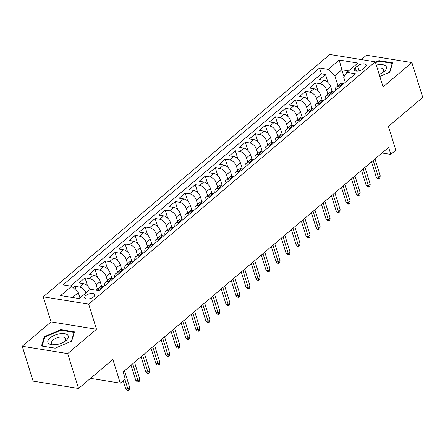 <?xml version="1.0" encoding="UTF-8"?>
<svg xmlns="http://www.w3.org/2000/svg" width="445" height="445" viewBox="0 0 445 445"><rect width="100%" height="100%" fill="white"/><g stroke="black" fill="none" stroke-linecap="round" stroke-linejoin="round"><path stroke-width="0.67" d="M93.634 296.871A5.262 2.414 -17.3 0 0 94.724 294.673A5.262 2.414 -17.3 0 0 91.064 293.5A5.262 2.414 -17.3 0 0 85.774 295.602A5.262 2.414 -17.3 0 0 84.684 297.8A5.262 2.414 -17.3 0 0 88.344 298.973A5.262 2.414 -17.3 0 0 93.634 296.871M22.25 346.271L33.108 381.131L78.554 388.463L67.696 353.603L96.504 329.244L88.689 304.146L43.243 296.815L51.058 321.913L22.25 346.271L67.696 353.603M88.689 304.146L375.269 61.827L329.817 54.501L43.243 296.815M375.269 61.827L383.084 86.931L411.892 62.573L366.446 55.241L361.312 59.58M411.892 62.573L422.75 97.433L388.429 126.447L395.816 150.154L390.805 154.393L388.63 147.417L123.098 371.942L125.267 378.912L120.256 383.151L112.874 359.443L78.554 388.463M332.215 91.742L330.641 86.675A6.575 3.961 -130.2 0 0 323.988 80.306L319.504 79.583L325.518 74.499L328.026 82.553M327.926 94.218L326.63 90.068A6.575 3.961 -130.2 0 0 319.983 83.699L315.499 82.976L318.008 91.025M315.499 82.976L309.486 88.054L313.97 88.778A6.575 3.961 -130.2 0 1 320.617 95.152L322.197 100.214M312.179 108.691L310.599 103.624A6.575 3.961 -130.2 0 0 303.946 97.255L299.463 96.532L305.476 91.448L307.984 99.496M302.155 117.163L300.581 112.096A6.575 3.961 -130.2 0 0 293.928 105.726L289.445 105.003L295.458 99.919L297.966 107.974M292.137 125.635L290.557 120.567A6.575 3.961 -130.2 0 0 283.91 114.198L279.427 113.475L285.434 108.391L287.943 116.445M282.119 134.106L280.539 129.039A6.575 3.961 -130.2 0 0 273.886 122.67L269.403 121.947L275.416 116.863L277.925 124.917M272.095 142.578L270.516 137.511A6.575 3.961 -130.2 0 0 263.868 131.142L259.385 130.418L265.398 125.334L267.907 133.389M262.077 151.05L260.497 145.988A6.575 3.961 -130.2 0 0 253.845 139.613L249.361 138.89L255.374 133.811L257.883 141.86M252.054 159.527L250.479 154.46A6.575 3.961 -130.2 0 0 243.827 148.09L239.343 147.367L245.356 142.283L247.865 150.332M242.036 167.999L240.456 162.931A6.575 3.961 -130.2 0 0 233.809 156.562L229.325 155.839L235.338 150.755L237.841 158.804M232.017 176.47L230.438 171.403A6.575 3.961 -130.2 0 0 223.785 165.034L219.302 164.311L225.315 159.227L227.823 167.281M221.994 184.942L220.42 179.875A6.575 3.961 -130.2 0 0 213.767 173.506L209.284 172.782L215.297 167.698L217.805 175.753M211.976 193.414L210.396 188.346A6.575 3.961 -130.2 0 0 203.749 181.977L199.265 181.254L205.273 176.17L207.782 184.224M201.952 201.885L200.378 196.823A6.575 3.961 -130.2 0 0 193.725 190.449L189.242 189.726L195.255 184.642L197.764 192.696M191.934 210.363L190.354 205.295A6.575 3.961 -130.2 0 0 183.707 198.926L179.224 198.203L185.237 193.119L187.745 201.168M181.916 218.834L180.336 213.767A6.575 3.961 -130.2 0 0 173.684 207.398L169.2 206.675L175.213 201.591L177.722 209.639M171.892 227.306L170.318 222.239A6.575 3.961 -130.2 0 0 163.665 215.869L159.182 215.146L165.195 210.062L167.704 218.117M161.874 235.778L160.295 230.71A6.575 3.961 -130.2 0 0 153.647 224.341L149.164 223.618L155.172 218.534L157.68 226.588M151.856 244.249L150.277 239.182A6.575 3.961 -130.2 0 0 143.624 232.813L139.14 232.09L145.153 227.006L147.662 235.06M141.833 252.721L140.253 247.659A6.575 3.961 -130.2 0 0 133.606 241.285L129.122 240.561L135.135 235.477L137.644 243.532M131.815 261.193L130.235 256.131A6.575 3.961 -130.2 0 0 123.582 249.762L119.099 249.039L125.112 243.955L127.62 252.004M121.791 269.67L120.217 264.603A6.575 3.961 -130.2 0 0 113.564 258.233L109.081 257.51L115.094 252.426L117.602 260.475M111.773 278.142L110.193 273.074A6.575 3.961 -130.2 0 0 103.546 266.705L99.063 265.982L105.076 260.898L107.579 268.952M101.755 286.613L100.175 281.546A6.575 3.961 -130.2 0 0 93.522 275.177L89.039 274.454L95.052 269.37L97.561 277.424M89.996 289.561A6.575 3.961 -130.2 0 0 83.504 283.649L79.021 282.925L85.034 277.841L87.543 285.896M357.541 65.932L355.338 67.796A5.095 2.336 -17.3 0 0 354.281 69.926A5.095 2.336 -17.3 0 0 357.83 71.061A5.095 2.336 -17.3 0 0 362.953 69.025L365.161 67.162A5.095 2.336 -17.3 0 0 366.218 65.031A5.095 2.336 -17.3 0 0 362.669 63.896A5.095 2.336 -17.3 0 0 357.541 65.932L359.076 70.85M343.985 76.69L341.843 69.809L334.829 75.739L328.176 69.37L319.577 67.979L63.062 284.878L71.662 286.263L60.637 295.586L79.31 298.595L90.329 289.278L98.929 290.663L355.444 73.764L346.85 72.379L343.674 77.163L345.287 82.353M328.176 69.37L339.201 60.047L357.869 63.056L346.85 72.379M97.461 289.083L96.165 284.934L100.175 281.546M107.479 280.611L106.188 276.462L110.193 273.074M117.497 272.14L116.206 267.99L120.217 264.603M127.52 263.668L126.23 259.518L130.235 256.131M137.538 255.196L136.248 251.047L140.253 247.659M147.562 246.725L146.266 242.575L150.277 239.182M157.58 238.247L156.29 234.098L160.295 230.71M167.598 229.776L166.308 225.626L170.318 222.239M177.622 221.304L176.326 217.154L180.336 213.767M187.64 212.832L186.349 208.683L190.354 205.295M197.663 204.361L196.367 200.211L200.378 196.823M207.682 195.889L206.391 191.739L210.396 188.346M217.7 187.412L216.409 183.268L220.42 179.875M227.723 178.94L226.427 174.79L230.438 171.403M237.741 170.468L236.451 166.319L240.456 162.931M247.759 161.997L246.469 157.847L250.479 154.46M257.783 153.525L256.492 149.375L260.497 145.988M267.801 145.053L266.511 140.904L270.516 137.511M277.825 136.576L276.529 132.432L280.539 129.039M287.843 128.104L286.552 123.955L290.557 120.567M297.861 119.633L296.57 115.483L300.581 112.096M307.884 111.161L306.588 107.011L310.599 103.624M317.902 102.689L316.612 98.54L320.617 95.152M325.518 74.499L321.401 73.837L70.41 286.063M85.985 292.949A6.575 3.961 49.8 0 0 79.494 287.036L75.01 286.313L73.258 287.798M85.034 277.841L89.517 278.564A6.575 3.961 49.8 0 1 96.165 284.934M95.052 269.37L99.535 270.093A6.575 3.961 49.8 0 1 106.188 276.462M105.076 260.898L109.559 261.621A6.575 3.961 49.8 0 1 116.206 267.99M115.094 252.426L119.577 253.149A6.575 3.961 49.8 0 1 126.23 259.518M125.112 243.955L129.595 244.678A6.575 3.961 49.8 0 1 136.248 251.047M135.135 235.477L139.619 236.2A6.575 3.961 49.8 0 1 146.266 242.575M145.153 227.006L149.637 227.729A6.575 3.961 49.8 0 1 156.29 234.098M155.172 218.534L159.655 219.257A6.575 3.961 49.8 0 1 166.308 225.626M165.195 210.062L169.679 210.785A6.575 3.961 49.8 0 1 176.326 217.154M175.213 201.591L179.697 202.314A6.575 3.961 49.8 0 1 186.349 208.683M185.237 193.119L189.72 193.842A6.575 3.961 49.8 0 1 196.367 200.211M195.255 184.642L199.738 185.365A6.575 3.961 49.8 0 1 206.391 191.739M205.273 176.17L209.756 176.893A6.575 3.961 49.8 0 1 216.409 183.268M215.297 167.698L219.78 168.421A6.575 3.961 49.8 0 1 226.427 174.79M225.315 159.227L229.798 159.95A6.575 3.961 49.8 0 1 236.451 166.319M235.338 150.755L239.822 151.478A6.575 3.961 49.8 0 1 246.469 157.847M245.356 142.283L249.84 143.006A6.575 3.961 49.8 0 1 256.492 149.375M255.374 133.811L259.858 134.535A6.575 3.961 49.8 0 1 266.511 140.904M265.398 125.334L269.881 126.057A6.575 3.961 49.8 0 1 276.529 132.432M275.416 116.863L279.899 117.586A6.575 3.961 49.8 0 1 286.552 123.955M285.434 108.391L289.918 109.114A6.575 3.961 49.8 0 1 296.57 115.483M295.458 99.919L299.941 100.642A6.575 3.961 49.8 0 1 306.588 107.011M305.476 91.448L309.959 92.171A6.575 3.961 49.8 0 1 316.612 98.54M339.902 86.909L338.651 86.708A6.575 3.961 -130.2 0 0 336.142 87.264A6.575 3.961 -130.2 0 0 335.296 90.802M343.907 83.521L342.661 83.321A6.575 3.961 -130.2 0 0 340.152 83.877L336.142 87.264M333.889 91.993L332.637 91.792A6.575 3.961 -130.2 0 0 330.129 92.349L326.124 95.736A6.575 3.961 49.8 0 1 328.632 95.18L329.878 95.38M323.871 100.464L322.619 100.264A6.575 3.961 -130.2 0 0 320.111 100.82L316.106 104.208A6.575 3.961 49.8 0 1 318.609 103.652L319.86 103.857M313.847 108.936L312.601 108.736A6.575 3.961 -130.2 0 0 310.093 109.292L306.082 112.685A6.575 3.961 49.8 0 1 308.591 112.123L309.842 112.329M303.829 117.413L302.578 117.207A6.575 3.961 -130.2 0 0 300.069 117.769L296.064 121.157A6.575 3.961 49.8 0 1 298.573 120.601L299.819 120.801M293.806 125.885L292.56 125.679A6.575 3.961 -130.2 0 0 290.051 126.241L286.04 129.629A6.575 3.961 49.8 0 1 288.549 129.072L289.801 129.273M283.788 134.357L282.536 134.156A6.575 3.961 -130.2 0 0 280.033 134.713L276.022 138.1A6.575 3.961 49.8 0 1 278.531 137.544L279.783 137.744M273.77 142.828L272.518 142.628A6.575 3.961 -130.2 0 0 270.009 143.184L266.004 146.572A6.575 3.961 49.8 0 1 268.507 146.016L269.759 146.216M263.746 151.3L262.5 151.1A6.575 3.961 -130.2 0 0 259.991 151.656L255.981 155.044A6.575 3.961 49.8 0 1 258.489 154.487L259.741 154.688M253.728 159.772L252.476 159.571A6.575 3.961 -130.2 0 0 249.968 160.128L245.963 163.521A6.575 3.961 49.8 0 1 248.471 162.959L249.717 163.165M243.71 168.249L242.458 168.043A6.575 3.961 -130.2 0 0 239.95 168.599L235.939 171.993A6.575 3.961 49.8 0 1 238.448 171.436L239.699 171.637M233.686 176.721L232.435 176.515A6.575 3.961 -130.2 0 0 229.932 177.077L225.921 180.464A6.575 3.961 49.8 0 1 228.43 179.908L229.681 180.108M223.668 185.192L222.417 184.992A6.575 3.961 -130.2 0 0 219.908 185.548L215.903 188.936A6.575 3.961 49.8 0 1 218.412 188.38L219.658 188.58M213.644 193.664L212.398 193.464A6.575 3.961 -130.2 0 0 209.89 194.02L205.879 197.408A6.575 3.961 49.8 0 1 208.388 196.851L209.639 197.052M203.626 202.136L202.375 201.935A6.575 3.961 -130.2 0 0 199.866 202.492L195.861 205.879A6.575 3.961 49.8 0 1 198.37 205.323L199.616 205.523M193.608 210.607L192.357 210.407A6.575 3.961 -130.2 0 0 189.848 210.963L185.843 214.357A6.575 3.961 49.8 0 1 188.346 213.795L189.598 214.001M183.585 219.085L182.339 218.879A6.575 3.961 -130.2 0 0 179.83 219.435L175.82 222.828A6.575 3.961 49.8 0 1 178.328 222.272L179.58 222.472M173.567 227.556L172.315 227.351A6.575 3.961 -130.2 0 0 169.806 227.912L165.801 231.3A6.575 3.961 49.8 0 1 168.31 230.744L169.556 230.944M163.543 236.028L162.297 235.828A6.575 3.961 -130.2 0 0 159.788 236.384L155.778 239.772A6.575 3.961 49.8 0 1 158.287 239.215L159.538 239.416M153.525 244.5L152.273 244.299A6.575 3.961 -130.2 0 0 149.77 244.856L145.76 248.243A6.575 3.961 49.8 0 1 148.268 247.687L149.52 247.887M143.507 252.971L142.255 252.771A6.575 3.961 -130.2 0 0 139.747 253.327L135.742 256.715A6.575 3.961 49.8 0 1 138.245 256.159L139.496 256.359M133.483 261.443L132.237 261.243A6.575 3.961 -130.2 0 0 129.729 261.799L125.718 265.192A6.575 3.961 49.8 0 1 128.227 264.63L129.478 264.836M123.465 269.915L122.214 269.714A6.575 3.961 -130.2 0 0 119.705 270.271L115.7 273.664A6.575 3.961 49.8 0 1 118.209 273.108L119.455 273.308M113.447 278.392L112.196 278.186A6.575 3.961 -130.2 0 0 109.687 278.748L105.676 282.136A6.575 3.961 49.8 0 1 108.185 281.579L109.437 281.78M103.424 286.864L102.172 286.663A6.575 3.961 -130.2 0 0 99.669 287.22L96.126 290.212M96.259 290.235A6.575 3.961 49.8 0 1 98.167 290.051L99.419 290.251M337.944 85.74L334.829 75.739M90.513 378.35L120.256 383.151M382.055 152.98L390.805 154.393M348.602 70.9L341.843 69.809L339.201 60.047M79.989 298.022L78.309 292.638L72.552 297.505M321.401 73.837L319.577 67.979M75.01 286.313L76.418 290.819M325.278 99.274A6.575 3.961 49.8 0 1 326.124 95.736M315.255 107.746A6.575 3.961 49.8 0 1 316.106 104.208M305.237 116.223A6.575 3.961 49.8 0 1 306.082 112.685M295.219 124.695A6.575 3.961 49.8 0 1 296.064 121.157M285.195 133.166A6.575 3.961 49.8 0 1 286.04 129.629M275.177 141.638A6.575 3.961 49.8 0 1 276.022 138.1M265.153 150.11A6.575 3.961 49.8 0 1 266.004 146.572M255.135 158.581A6.575 3.961 49.8 0 1 255.981 155.044M245.117 167.059A6.575 3.961 49.8 0 1 245.963 163.521M235.094 175.53A6.575 3.961 49.8 0 1 235.939 171.993M225.075 184.002A6.575 3.961 49.8 0 1 225.921 180.464M215.052 192.474A6.575 3.961 49.8 0 1 215.903 188.936M205.034 200.945A6.575 3.961 49.8 0 1 205.879 197.408M195.016 209.417A6.575 3.961 49.8 0 1 195.861 205.879M184.992 217.894A6.575 3.961 49.8 0 1 185.843 214.357M174.974 226.366A6.575 3.961 49.8 0 1 175.82 222.828M164.956 234.838A6.575 3.961 49.8 0 1 165.801 231.3M154.932 243.309A6.575 3.961 49.8 0 1 155.778 239.772M144.914 251.781A6.575 3.961 49.8 0 1 145.76 248.243M134.891 260.253A6.575 3.961 49.8 0 1 135.742 256.715M124.873 268.724A6.575 3.961 49.8 0 1 125.718 265.192M114.855 277.202A6.575 3.961 49.8 0 1 115.7 273.664M104.831 285.673A6.575 3.961 49.8 0 1 105.676 282.136M71.662 286.263L78.309 292.638M379.813 76.418L389.831 72.129L392.657 62.845L378.968 60.637L375.374 62.178M96.504 329.244L51.058 321.913M55.174 348.201L71.689 341.131L74.515 331.853L60.826 329.645L44.311 336.715L41.485 345.999L55.174 348.201M379.157 61.238L378.968 60.637M44.628 337.722L44.311 336.715M61.015 330.24L60.826 329.645M371.536 161.874L376.225 176.938L378.439 177.294L373.199 160.467M380.241 175.769L379.913 177.839L378.912 178.684L378.439 177.294L380.241 175.769L375.002 158.943M378.912 178.684L377.683 178.489L376.225 176.938M379.168 74.36A10.686 4.901 -17.3 0 0 382.099 72.958A10.686 4.901 -17.3 0 0 384.213 71.484A10.686 4.901 -17.3 0 0 385.548 65.788A10.686 4.901 -17.3 0 0 376.286 65.104M381.343 73.375A7.315 3.354 -17.3 0 0 382.211 72.73A7.315 3.354 -17.3 0 0 383.724 69.676A7.315 3.354 -17.3 0 0 377.265 68.252M375.53 62.678L378.968 61.204L392.229 63.346L389.514 72.262M392.368 63.791L392.229 63.346M67.718 335.079A10.686 4.901 -17.3 0 0 54.429 335.335A10.686 4.901 -17.3 0 0 48.455 343.329A10.686 4.901 -17.3 0 0 54.824 344.808A10.686 4.901 -17.3 0 0 63.958 341.966A10.686 4.901 -17.3 0 0 67.718 335.079M63.201 342.383A7.315 3.354 -17.3 0 0 65.582 338.678A7.315 3.354 -17.3 0 0 65.198 338.028A7.315 3.354 -17.3 0 0 56.838 337.911A7.315 3.354 -17.3 0 0 51.62 343.028A7.315 3.354 -17.3 0 0 52.009 343.679A7.315 3.354 -17.3 0 0 55.681 344.725M55.241 348.174L42.086 346.054L44.828 337.065L60.826 330.212L74.087 332.348L71.372 341.265M74.226 332.799L74.087 332.348M361.512 170.346L366.207 185.409L368.416 185.765L363.176 168.944M370.218 184.241L369.895 186.31L368.888 187.161L368.416 185.765L370.218 184.241L364.983 167.415M368.888 187.161L367.665 186.961L366.207 185.409M351.494 178.818L356.184 193.881L358.397 194.237L353.158 177.416M360.2 192.713L359.872 194.782L358.87 195.633L358.397 194.237L360.2 192.713L354.96 175.892M358.87 195.633L357.641 195.433L356.184 193.881M341.476 187.295L346.166 202.353L348.374 202.709L343.139 185.888M350.182 201.185L349.853 203.259L348.852 204.105L348.374 202.709L350.182 201.185L344.942 184.364M348.852 204.105L347.623 203.905L346.166 202.353M331.453 195.767L336.147 210.824L338.356 211.18L333.116 194.359M340.158 209.656L339.83 211.731L338.829 212.577L338.356 211.18L340.158 209.656L334.918 192.835M338.829 212.577L337.599 212.376L336.147 210.824M321.435 204.238L326.124 219.296L328.338 219.658L323.098 202.831M330.14 218.128L329.812 220.203L328.81 221.048L328.338 219.658L330.14 218.128L324.9 201.307M328.81 221.048L327.581 220.854L326.124 219.296M311.417 212.71L316.106 227.773L318.314 228.129L313.074 211.303M320.122 226.605L319.794 228.674L318.792 229.52L318.314 228.129L320.122 226.605L314.882 209.779M318.792 229.52L317.563 229.325L316.106 227.773M301.393 221.182L306.082 236.245L308.296 236.601L303.056 219.78M310.098 235.077L309.77 237.146L308.769 237.997L308.296 236.601L310.098 235.077L304.858 218.25M308.769 237.997L307.54 237.797L306.082 236.245M291.375 229.653L296.064 244.717L298.278 245.073L293.038 228.252M300.08 243.548L299.752 245.618L298.751 246.469L298.278 245.073L300.08 243.548L294.84 226.728M298.751 246.469L297.521 246.269L296.064 244.717M281.351 238.131L286.046 253.188L288.254 253.544L283.014 236.723M290.057 252.02L289.734 254.095L288.727 254.941L288.254 253.544L290.057 252.02L284.817 235.199M288.727 254.941L287.503 254.74L286.046 253.188M271.333 246.602L276.022 261.66L278.236 262.016L272.996 245.195M280.038 260.492L279.71 262.567L278.709 263.412L278.236 262.016L280.038 260.492L274.799 243.671M278.709 263.412L277.48 263.212L276.022 261.66M261.315 255.074L266.004 270.132L268.213 270.488L262.973 253.667M270.02 268.964L269.692 271.038L268.691 271.884L268.213 270.488L270.02 268.964L264.781 252.143M268.691 271.884L267.462 271.689L266.004 270.132M251.292 263.546L255.986 278.609L258.195 278.965L252.955 262.138M259.997 277.435L259.669 279.51L258.667 280.356L258.195 278.965L259.997 277.435L254.757 260.614M258.667 280.356L257.438 280.161L255.986 278.609M241.273 272.017L245.963 287.081L248.177 287.437L242.937 270.61M249.979 285.913L249.651 287.982L248.649 288.833L248.177 287.437L249.979 285.913L244.739 269.086M248.649 288.833L247.42 288.633L245.963 287.081M231.25 280.489L235.945 295.552L238.153 295.908L232.913 279.087M239.955 294.384L239.633 296.453L238.626 297.305L238.153 295.908L239.955 294.384L234.721 277.558M238.626 297.305L237.402 297.104L235.945 295.552M221.232 288.961L225.921 304.024L228.135 304.38L222.895 287.559M229.937 302.856L229.609 304.931L228.608 305.776L228.135 304.38L229.937 302.856L224.697 286.035M228.608 305.776L227.378 305.576L225.921 304.024M211.214 297.438L215.903 312.496L218.111 312.852L212.877 296.031M219.919 311.328L219.591 313.402L218.59 314.248L218.111 312.852L219.919 311.328L214.679 294.507M218.59 314.248L217.36 314.048L215.903 312.496M201.19 305.91L205.885 320.967L208.093 321.323L202.853 304.502M209.895 319.799L209.567 321.874L208.566 322.72L208.093 321.323L209.895 319.799L204.656 302.978M208.566 322.72L207.337 322.525L205.885 320.967M191.172 314.381L195.861 329.439L198.075 329.801L192.835 312.974M199.877 328.271L199.549 330.346L198.548 331.191L198.075 329.801L199.877 328.271L194.637 311.45M198.548 331.191L197.319 330.997L195.861 329.439M181.154 322.853L185.843 337.916L188.051 338.272L182.812 321.446M189.859 336.748L189.531 338.817L188.53 339.663L188.051 338.272L189.859 336.748L184.619 319.922M188.53 339.663L187.301 339.468L185.843 337.916M171.13 331.325L175.82 346.388L178.033 346.744L172.793 329.923M179.836 345.22L179.507 347.289L178.506 348.14L178.033 346.744L179.836 345.22L174.596 328.393M178.506 348.14L177.277 347.94L175.82 346.388M161.112 339.796L165.801 354.86L168.015 355.216L162.775 338.395M169.818 353.692L169.489 355.761L168.488 356.612L168.015 355.216L169.818 353.692L164.578 336.871M168.488 356.612L167.259 356.412L165.801 354.86M151.089 348.274L155.783 363.331L157.992 363.687L152.752 346.866M159.794 362.163L159.471 364.238L158.465 365.084L157.992 363.687L159.794 362.163L154.554 345.342M158.465 365.084L157.241 364.883L155.783 363.331M141.071 356.745L145.76 371.803L147.974 372.159L142.734 355.338M149.776 370.635L149.448 372.71L148.446 373.555L147.974 372.159L149.776 370.635L144.536 353.814M148.446 373.555L147.217 373.361L145.76 371.803M131.053 365.217L135.742 380.275L137.95 380.636L132.71 363.81M139.758 379.107L139.43 381.181L138.428 382.027L137.95 380.636L139.758 379.107L134.518 362.286M138.428 382.027L137.199 381.832L135.742 380.275M123.204 380.659L125.724 388.752L127.932 389.108L124.861 379.257M129.734 387.584L129.406 389.653L128.405 390.499L127.932 389.108L129.734 387.584L124.494 370.757M128.405 390.499L127.175 390.304L125.724 388.752M326.63 90.068L330.641 86.675M319.983 83.699L323.988 80.306M79.494 287.036L83.504 283.649M89.517 278.564L93.522 275.177M99.535 270.093L103.546 266.705M109.559 261.621L113.564 258.233M119.577 253.149L123.582 249.762M129.595 244.678L133.606 241.285M139.619 236.2L143.624 232.813M149.637 227.729L153.647 224.341M159.655 219.257L163.665 215.869M169.679 210.785L173.684 207.398M179.697 202.314L183.707 198.926M189.72 193.842L193.725 190.449M199.738 185.365L203.749 181.977M209.756 176.893L213.767 173.506M219.78 168.421L223.785 165.034M229.798 159.95L233.809 156.562M239.822 151.478L243.827 148.09M249.84 143.006L253.845 139.613M259.858 134.535L263.868 131.142M269.881 126.057L273.886 122.67M279.899 117.586L283.91 114.198M289.918 109.114L293.928 105.726M299.941 100.642L303.946 97.255M309.959 92.171L313.97 88.778M338.651 86.708L342.661 83.321M328.632 95.18L332.637 91.792M318.609 103.652L322.619 100.264M308.591 112.123L312.601 108.736M298.573 120.601L302.578 117.207M288.549 129.072L292.56 125.679M278.531 137.544L282.536 134.156M268.507 146.016L272.518 142.628M258.489 154.487L262.5 151.1M248.471 162.959L252.476 159.571M238.448 171.436L242.458 168.043M228.43 179.908L232.435 176.515M218.412 188.38L222.417 184.992M208.388 196.851L212.398 193.464M198.37 205.323L202.375 201.935M188.346 213.795L192.357 210.407M178.328 222.272L182.339 218.879M168.31 230.744L172.315 227.351M158.287 239.215L162.297 235.828M148.268 247.687L152.273 244.299M138.245 256.159L142.255 252.771M128.227 264.63L132.237 261.243M118.209 273.108L122.214 269.714M108.185 281.579L112.196 278.186M98.167 290.051L102.172 286.663M356.362 71.078L355.338 67.796"/></g></svg>
